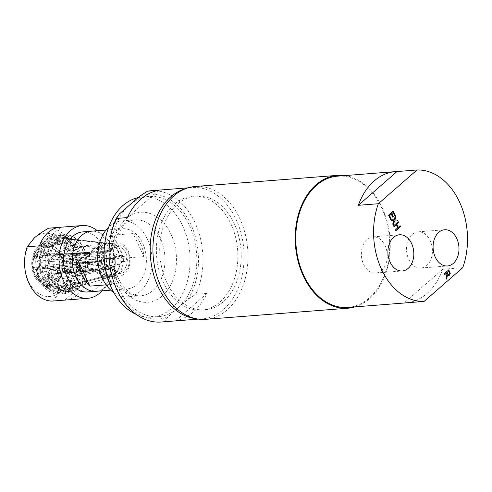 <?xml version="1.0" encoding="UTF-8"?>
<svg xmlns="http://www.w3.org/2000/svg" width="492" height="492" viewBox="0 0 492 492"><rect width="100%" height="100%" fill="white"/><g stroke="black" fill="none" stroke-linecap="round" stroke-linejoin="round"><path stroke-width="0.37" stroke-dasharray="2.46 1.84" d="M367.044 239.419A18.155 12.915 -94.5 0 1 372.905 236.849A18.155 12.915 -94.5 0 1 386.472 249.61A18.155 12.915 -94.5 0 1 381.589 270.477A18.155 12.915 -94.5 0 1 375.734 273.048A18.155 12.915 -94.5 0 1 362.161 260.286A18.155 12.915 -94.5 0 1 367.044 239.419M412.204 234.413A18.155 12.915 -94.5 0 1 418.065 231.837A18.155 12.915 -94.5 0 1 431.638 244.604A18.155 12.915 -94.5 0 1 426.755 265.471A18.155 12.915 -94.5 0 1 420.894 268.042A18.155 12.915 -94.5 0 1 407.321 255.28A18.155 12.915 -94.5 0 1 412.204 234.413M195.957 318.699A65.836 46.838 85.5 0 0 202.261 318.804A65.836 46.838 85.5 0 0 223.509 309.474A65.836 46.838 85.5 0 0 241.215 233.805A65.836 46.838 85.5 0 0 192.003 187.532A65.836 46.838 85.5 0 0 185.792 188.608M220.01 302.008A57.109 40.633 85.5 0 0 235.373 236.375A57.109 40.633 85.5 0 0 192.679 196.228A57.109 40.633 85.5 0 0 156.622 256.332A57.109 40.633 85.5 0 0 201.579 310.101A57.109 40.633 85.5 0 0 220.01 302.008M158.596 190.318L127.348 217.593M175.65 320.704A65.836 46.838 85.5 0 0 193.497 311.817A65.836 46.838 85.5 0 0 206.898 293.435L195.779 294.302L188.036 299.296L167.833 316.928L164.531 321.577L175.65 320.704L206.898 293.435M164.531 321.577A65.836 46.838 -94.5 0 1 161.136 322.014M150.878 190.742A65.836 46.838 -94.5 0 1 195.816 224.537A65.836 46.838 -94.5 0 1 195.779 294.302M119.531 213.811A62.662 44.581 85.5 0 0 116.782 288.847A62.662 44.581 85.5 0 0 167.833 316.928M188.036 299.296A62.662 44.581 85.5 0 0 190.779 224.26A62.662 44.581 85.5 0 0 139.728 196.185M128.049 250.748A16.66 11.851 -94.5 0 1 119.513 275.938A16.66 11.851 -94.5 0 1 106.401 260.256A16.66 11.851 -94.5 0 1 116.918 242.728A16.66 11.851 -94.5 0 1 128.049 250.748M127.637 251.922A14.231 10.123 -94.5 0 1 124.937 271.424A14.231 10.123 -94.5 0 1 110.835 266.59A14.231 10.123 -94.5 0 1 113.535 247.082A14.231 10.123 -94.5 0 1 127.637 251.922M84.064 248.669A28.425 20.221 -94.5 0 1 69.495 291.651A28.425 20.221 -94.5 0 1 50.498 277.962A28.425 20.221 -94.5 0 1 65.067 234.979A28.425 20.221 -94.5 0 1 84.064 248.669M83.701 248.829A28.142 20.024 85.5 0 0 49.016 249.739A28.142 20.024 85.5 0 0 68.542 291.424A28.142 20.024 85.5 0 0 83.701 248.829M87.373 291.947A30.11 21.42 85.5 0 0 102.81 246.412A30.11 21.42 85.5 0 0 82.681 231.91M75.959 276.762A30.11 21.42 85.5 0 0 96.088 291.264A30.11 21.42 85.5 0 0 115.097 259.579A30.11 21.42 85.5 0 0 91.395 231.228A30.11 21.42 85.5 0 0 75.959 276.762M51.777 276.695A25.935 18.45 85.5 0 0 79.476 283.466A25.935 18.45 85.5 0 0 81.039 247.402A25.935 18.45 85.5 0 0 76.198 241.51A25.935 18.45 85.5 0 0 53.48 244.782A25.935 18.45 85.5 0 0 51.777 276.695M96.112 291.295A30.141 21.445 85.5 0 0 111.561 245.711A30.141 21.445 85.5 0 0 91.414 231.197M133.191 233.577L110.964 235.311A30.141 21.445 -94.5 0 1 121.745 258.337L143.978 256.603A30.141 21.445 85.5 0 0 133.191 233.577L143.978 256.603M110.964 235.311L121.745 258.337M101.346 261.369A30.141 21.445 85.5 0 0 104.864 274.518A30.141 21.445 85.5 0 0 112.133 284.394L101.346 261.369L97.939 261.639M112.133 284.394L106.131 284.868M61.18 239.592L60.245 243.755L66.248 243.288L67.195 239.044L111.912 244.18A17.368 12.355 -94.5 0 1 117.975 251.203A17.368 12.355 -94.5 0 1 119.661 256.443L85.276 258.208A25.381 18.056 85.5 0 0 81.414 247.691A25.381 18.056 85.5 0 0 80.645 246.474A25.381 18.056 85.5 0 0 76.672 241.923A25.381 18.056 85.5 0 0 73.634 239.788A25.381 18.056 85.5 0 0 72.552 239.235A25.381 18.056 85.5 0 0 68.357 238.03A25.381 18.056 85.5 0 0 64.286 238.177A25.381 18.056 85.5 0 0 63.179 238.448A25.381 18.056 85.5 0 0 55.86 243.294A25.381 18.056 85.5 0 0 55.03 244.309A25.381 18.056 85.5 0 0 50.627 253.767A25.381 18.056 85.5 0 0 50.289 255.256A25.381 18.056 85.5 0 0 49.975 266.787A25.381 18.056 85.5 0 0 50.227 268.349A25.381 18.056 85.5 0 0 54.095 278.866A25.381 18.056 85.5 0 0 54.864 280.083A25.381 18.056 85.5 0 0 61.869 286.768A25.381 18.056 85.5 0 0 62.951 287.316A25.381 18.056 85.5 0 0 71.223 288.38A25.381 18.056 85.5 0 0 72.275 288.127A25.381 18.056 85.5 0 0 72.324 288.109A25.381 18.056 85.5 0 0 79.649 283.263A25.381 18.056 85.5 0 0 79.882 282.992A25.381 18.056 85.5 0 0 80.479 282.248A25.381 18.056 85.5 0 0 84.882 272.789A25.381 18.056 85.5 0 0 85.214 271.301A25.381 18.056 85.5 0 0 85.528 259.77A25.381 18.056 85.5 0 0 85.276 258.208L70.344 259.739L73.437 258.989L62.226 260.539A20.781 14.785 -94.5 0 1 62.478 262.101L73.689 260.551A26.654 18.96 -94.5 0 1 73.357 272.734L62.232 271.264A20.781 14.785 -94.5 0 1 61.894 272.752L73.025 274.222A26.654 18.96 -94.5 0 1 68.37 284.216L58.394 280.268A20.781 14.785 -94.5 0 1 57.564 281.276L67.539 285.231A26.654 18.96 -94.5 0 1 59.803 290.354L51.746 285.132A20.781 14.785 -94.5 0 1 50.645 285.397L58.702 290.624A26.654 18.96 -94.5 0 1 49.963 289.505L44.071 284.56A20.781 14.785 -94.5 0 1 42.995 284.007L48.88 288.952A26.654 18.96 -94.5 0 1 45.664 286.695A26.654 18.96 -94.5 0 1 41.476 281.891L37.423 278.7A20.781 14.785 -94.5 0 1 36.654 277.482L40.707 280.674A26.654 18.96 -94.5 0 1 39.292 278.005A26.654 18.96 -94.5 0 1 36.623 269.555L33.585 269.124A20.781 14.785 -94.5 0 1 33.333 267.562L36.371 267.999A26.654 18.96 -94.5 0 1 36.697 255.809L33.579 258.392A20.781 14.785 -94.5 0 1 33.917 256.91L37.035 254.321A26.654 18.96 -94.5 0 1 41.691 244.327L37.417 249.395A20.781 14.785 -94.5 0 1 37.976 248.688A20.781 14.785 -94.5 0 1 38.247 248.38L42.521 243.312A26.654 18.96 -94.5 0 1 50.252 238.19L44.059 244.524A20.781 14.785 -94.5 0 1 45.166 244.26L51.359 237.925A26.654 18.96 -94.5 0 1 60.098 239.044L51.74 245.102A20.781 14.785 -94.5 0 1 52.816 245.649L61.18 239.592A26.654 18.96 -94.5 0 1 68.585 246.652L58.388 250.963A20.781 14.785 -94.5 0 1 59.157 252.181L69.354 247.87A26.654 18.96 -94.5 0 1 73.437 258.989M121.087 251.295A16.66 11.851 -94.5 0 1 114.218 276.184A16.66 11.851 -94.5 0 1 112.551 276.486A16.66 11.851 -94.5 0 1 101.413 268.46A16.66 11.851 -94.5 0 1 109.956 243.269A16.66 11.851 -94.5 0 1 111.647 243.306A16.66 11.851 -94.5 0 1 121.087 251.295M126.161 257.525A2.54 1.808 -94.5 0 1 124.857 261.363A2.54 1.808 -94.5 0 1 122.859 258.97A2.54 1.808 -94.5 0 1 124.464 256.301A2.54 1.808 -94.5 0 1 126.161 257.525M121.352 256.596A5.314 3.782 85.5 0 0 120.085 254.862A5.314 3.782 85.5 0 0 115.134 256.012A5.314 3.782 85.5 0 0 115.688 263.091A5.314 3.782 85.5 0 0 120.755 263.46A5.314 3.782 85.5 0 0 121.352 256.596M123.08 257.765A2.54 1.808 -94.5 0 1 122.797 261.043A2.54 1.808 -94.5 0 1 121.782 261.603A2.54 1.808 -94.5 0 1 119.784 259.21A2.54 1.808 -94.5 0 1 121.389 256.541A2.54 1.808 -94.5 0 1 122.477 256.935A2.54 1.808 -94.5 0 1 123.08 257.765M110.675 265.92A12.774 9.09 85.5 0 0 126.419 265.502A12.774 9.09 85.5 0 0 117.557 246.584A12.774 9.09 85.5 0 0 110.675 265.92M223.343 301.75A57.109 40.633 -94.5 0 1 204.918 309.843A57.109 40.633 -94.5 0 1 159.962 256.074A57.109 40.633 -94.5 0 1 196.019 195.97A57.109 40.633 -94.5 0 1 238.706 236.111A57.109 40.633 -94.5 0 1 223.343 301.75M107.09 274.345A30.141 21.445 -94.5 0 1 122.533 228.762A30.141 21.445 -94.5 0 1 145.066 249.948A30.141 21.445 -94.5 0 1 136.96 284.591A30.141 21.445 -94.5 0 1 127.231 288.865A30.141 21.445 -94.5 0 1 107.09 274.345M177.932 308.109A60.282 42.89 85.5 0 0 194.149 238.829A60.282 42.89 85.5 0 0 149.088 196.456A60.282 42.89 85.5 0 0 129.63 204.998A60.282 42.89 85.5 0 0 113.418 274.278A60.282 42.89 85.5 0 0 158.479 316.657A60.282 42.89 85.5 0 0 177.932 308.109M113.843 292.666A38.075 27.085 85.5 0 0 127.852 296.768A38.075 27.085 85.5 0 0 140.14 291.375A38.075 27.085 85.5 0 0 150.38 247.617A38.075 27.085 85.5 0 0 121.918 220.853A38.075 27.085 85.5 0 0 108.72 227.083M136.136 314.363A60.282 42.89 85.5 0 0 151.813 317.174A60.282 42.89 85.5 0 0 171.265 308.632A60.282 42.89 85.5 0 0 187.477 239.352A60.282 42.89 85.5 0 0 142.416 196.972A60.282 42.89 85.5 0 0 138.074 197.63M42.779 279.37A30.141 21.445 -94.5 0 1 58.228 233.786A30.141 21.445 -94.5 0 1 81.955 262.168A30.141 21.445 -94.5 0 1 62.927 293.89A30.141 21.445 -94.5 0 1 42.779 279.37M43.794 278.484A28.425 20.221 -94.5 0 1 58.364 235.502A28.425 20.221 -94.5 0 1 80.737 262.261A28.425 20.221 -94.5 0 1 62.791 292.174A28.425 20.221 -94.5 0 1 43.794 278.484M39.446 279.634A30.141 21.445 -94.5 0 1 54.895 234.051A30.141 21.445 -94.5 0 1 78.622 262.427A30.141 21.445 -94.5 0 1 59.594 294.148A30.141 21.445 -94.5 0 1 39.446 279.634M40.43 278.773A28.474 20.258 -94.5 0 1 43.64 241.984A28.474 20.258 -94.5 0 1 70.786 243.958A28.474 20.258 -94.5 0 1 73.751 281.891A28.474 20.258 -94.5 0 1 47.238 288.06A28.474 20.258 -94.5 0 1 40.43 278.773M59.003 251.652A21.734 15.461 -94.5 0 1 56.66 282.808A21.734 15.461 -94.5 0 1 34.403 276.08A21.734 15.461 -94.5 0 1 37.816 246.959A21.734 15.461 -94.5 0 1 59.003 251.652M51.482 259.518L56.623 253.251L59.157 252.181A20.781 14.785 -94.5 0 1 62.226 260.539L60.848 260.729L61.1 262.291L62.478 262.101A20.781 14.785 -94.5 0 1 62.232 271.264L59.464 270.895L52.773 267.5L98.277 263.946L97.945 265.434L52.435 268.989L59.132 272.383A19.323 13.745 -94.5 0 1 49.747 283.835L48.191 274.167L93.701 270.612L47.091 274.438A9.52 6.771 -94.5 0 1 46.875 274.456A9.52 6.771 -94.5 0 1 41.556 271.633L87.066 268.078L86.297 266.861L40.787 270.416A9.52 6.771 -94.5 0 1 39.501 262.433L85.011 258.878L85.35 257.39L39.84 260.945A9.52 6.771 -94.5 0 1 44.083 255.766L89.593 252.212L45.184 255.502A9.52 6.771 -94.5 0 1 45.393 255.477A9.52 6.771 -94.5 0 1 50.713 258.3L96.223 254.745L96.992 255.963L51.482 259.518A9.52 6.771 -94.5 0 1 52.773 267.5M59.132 272.383L61.894 272.752A20.781 14.785 -94.5 0 1 58.394 280.268L57.164 279.776L56.334 280.791L57.564 281.276A20.781 14.785 -94.5 0 1 51.746 285.132L49.747 283.835M47.091 274.438L48.646 284.105L50.645 285.397A20.781 14.785 -94.5 0 1 44.071 284.56L42.995 284.007A20.781 14.785 -94.5 0 1 40.602 282.316A20.781 14.785 -94.5 0 1 37.423 278.7L36.42 277.906L41.556 271.633M40.787 270.416L35.652 276.688L36.654 277.482A20.781 14.785 -94.5 0 1 33.585 269.124L33.21 269.069L32.958 267.507L33.333 267.562A20.781 14.785 -94.5 0 1 33.579 258.392L32.804 259.038L39.501 262.433M39.84 260.945L33.142 257.55L33.917 256.91A20.781 14.785 -94.5 0 1 37.417 249.395L38.247 248.38A20.781 14.785 -94.5 0 1 44.059 244.524L42.521 246.098L44.083 255.766M45.184 255.502L43.628 245.834L45.166 244.26A20.781 14.785 -94.5 0 1 51.74 245.102L50.707 245.846L51.789 246.394L52.816 245.649A20.781 14.785 -94.5 0 1 58.388 250.963L55.854 252.033L50.713 258.3M34.526 237.747A31.728 22.571 85.5 0 0 28.505 281.233A31.728 22.571 85.5 0 0 59.95 292.014A31.728 22.571 85.5 0 0 65.971 248.534A31.728 22.571 85.5 0 0 34.526 237.747M48.499 228.202A36.488 25.959 -94.5 0 1 72.115 245.815A36.488 25.959 -94.5 0 1 73.923 282.469C67.878 285.963 63.222 289.142 59.95 292.014L52.644 301.043M65.645 300.04A36.488 25.959 85.5 0 0 86.149 281.516L73.923 282.469M59.188 227.365L60.725 227.243A36.488 25.959 85.5 0 0 59.956 227.286M97.262 230.736A36.488 25.959 -94.5 0 1 101.961 290.84M60.725 227.243L39.452 245.815M64.87 300.083L86.149 281.516M42.521 243.312L44.674 246.726L50.676 246.258L48.48 242.784L99.722 246.332A17.368 12.355 -94.5 0 1 108.135 242.882A17.368 12.355 -94.5 0 1 110.829 243.632L66.119 238.497L65.165 242.734L59.163 243.208L60.098 239.044M36.371 267.999L39.458 267.242L45.461 266.775L42.318 267.543L95.528 262.31A17.368 12.355 -94.5 0 1 98.892 247.341L47.65 243.798L49.846 247.273L43.843 247.74L41.691 244.327M48.88 288.952L49.815 284.788L55.817 284.321L54.864 288.558L103.529 276.129A17.368 12.355 -94.5 0 1 95.78 263.866L42.57 269.099L45.713 268.337L39.711 268.804L36.623 269.555M67.539 285.231L65.381 281.818L71.383 281.35L73.579 284.825L115.718 273.976A17.368 12.355 -94.5 0 1 110.811 277.156A17.368 12.355 -94.5 0 1 104.605 276.682L55.947 289.105L56.9 284.868L50.897 285.342L49.963 289.505M73.689 260.551L70.596 261.301L76.598 260.834L79.747 260.065L119.913 257.999A17.368 12.355 -94.5 0 1 116.549 272.968L74.409 283.81L72.213 280.335L66.211 280.803L68.37 284.216M73.025 274.222L69.993 272.685L75.996 272.217L79.077 273.78L114.968 267.648L115.3 266.16L79.415 272.297L76.328 270.729L70.325 271.203L73.357 272.734M69.354 247.87L67.029 250.711L73.031 250.243L75.393 247.353L112.606 249.432L111.838 248.214L74.624 246.135L72.256 249.026L66.26 249.493L68.585 246.652M51.359 237.925L52.06 242.298L58.062 241.824L57.349 237.378L100.245 242.341L99.144 242.605L56.242 237.642L56.961 242.095L50.959 242.562L50.252 238.19M37.035 254.321L40.061 255.858L46.064 255.391L42.982 253.823L90.245 253.46L89.913 254.948L42.65 255.311L45.731 256.873L39.729 257.347L36.697 255.809M58.702 290.624L57.994 286.252L63.997 285.778L64.716 290.231L106.069 278.503L65.817 289.966L65.104 285.514L59.101 285.981L59.803 290.354M72.275 288.127L106.069 278.503A57.41 40.08 -103.7 0 0 93.701 270.612M40.707 280.674L43.032 277.832L49.034 277.365L46.666 280.255L92.607 271.676L93.375 272.894L47.435 281.473L49.803 278.583L43.8 279.05L41.476 281.891M52.435 268.989A9.52 6.771 -94.5 0 1 50.325 272.759A9.52 6.771 -94.5 0 1 48.191 274.167M119.913 257.999L115.103 259.278A9.52 6.771 -94.5 0 1 113.4 266.879L116.684 272.082L116.549 272.968M119.82 258.134A16.279 11.58 -94.5 0 1 116.684 272.082M56.334 280.791A106.973 60.381 39.3 0 1 59.391 276.406A106.973 60.381 39.3 0 1 64.101 271.676L64.932 270.668A106.973 60.381 -140.7 0 0 60.221 275.391A106.973 60.381 -140.7 0 0 57.164 279.776M115.718 273.976L115.854 273.091L112.57 267.894L64.101 271.676M64.932 270.668L113.4 266.879M60.245 243.755A22.208 15.799 -94.5 0 1 66.26 249.493M44.674 246.726A22.208 15.799 -94.5 0 1 50.959 242.562M39.458 267.242A22.208 15.799 -94.5 0 1 39.729 257.347M49.815 284.788A22.208 15.799 -94.5 0 1 43.8 279.05M65.381 281.818A22.208 15.799 -94.5 0 1 59.101 285.981M66.248 243.288A22.208 15.799 -94.5 0 1 72.256 249.026M50.676 246.258A22.208 15.799 -94.5 0 1 56.961 242.095M45.461 266.775A22.208 15.799 -94.5 0 1 45.731 256.873M55.817 284.321A22.208 15.799 -94.5 0 1 49.803 278.583M71.383 281.35A22.208 15.799 -94.5 0 1 65.104 285.514M67.195 239.044A26.734 19.016 -94.5 0 1 74.624 246.135M48.48 242.784A26.734 19.016 -94.5 0 1 56.242 237.642M42.318 267.543A26.734 19.016 -94.5 0 1 42.65 255.311M54.864 288.558A26.734 19.016 -94.5 0 1 47.435 281.473M73.579 284.825A26.734 19.016 -94.5 0 1 65.817 289.966M111.912 244.18L112.348 245.145A16.279 11.58 -94.5 0 1 119.568 256.572L119.661 256.443M99.722 246.332L100.909 247.113A16.279 11.58 -94.5 0 1 111.266 244.592L110.829 243.632M95.528 262.31L96.942 262.07A16.279 11.58 -94.5 0 1 100.079 248.128L98.892 247.341M103.529 276.129L104.415 275.065A16.279 11.58 -94.5 0 1 97.195 263.632L95.78 263.866M115.854 273.091A16.279 11.58 -94.5 0 1 105.497 275.612L104.605 276.682M112.348 245.145L110.921 251.492A9.52 6.771 -94.5 0 1 114.851 257.716L119.568 256.572M100.909 247.113L104.193 252.316A9.52 6.771 -94.5 0 1 107.637 250.612A9.52 6.771 -94.5 0 1 109.839 250.945L111.266 244.592M96.942 262.07L101.653 260.926A9.52 6.771 -94.5 0 1 103.363 253.325L100.079 248.128M104.415 275.065L105.841 268.712A9.52 6.771 -94.5 0 1 101.905 262.488L97.195 263.632M112.57 267.894A9.52 6.771 -94.5 0 1 109.119 269.591A9.52 6.771 -94.5 0 1 106.924 269.265L105.497 275.612M105.841 268.712L57.38 272.5L58.462 273.048A106.973 68.978 -63.1 0 0 43.345 283.945M42.269 283.398A106.973 68.978 116.9 0 1 57.38 272.5M58.462 273.048L106.924 269.265M101.653 260.926L53.191 264.714L53.444 266.277A106.973 8.598 -9.2 0 0 33.21 269.069M32.958 267.507A106.973 8.598 170.8 0 1 53.191 264.714M53.444 266.277L101.905 262.488M104.193 252.316L55.731 256.104L54.901 257.113A106.973 60.381 39.3 0 1 36.888 250.016M33.142 257.55A19.323 13.745 -94.5 0 1 36.906 249.961L37.718 249.001A106.973 60.381 -140.7 0 0 55.731 256.104M54.901 257.113L103.363 253.325M110.921 251.492L62.453 255.28L61.371 254.733A106.973 68.978 116.9 0 1 50.707 245.846M51.789 246.394A106.973 68.978 -63.1 0 0 62.453 255.28M61.371 254.733L109.839 250.945M115.103 259.278L66.641 263.066L66.389 261.504A106.973 8.598 170.8 0 1 60.848 260.729M61.1 262.291A106.973 8.598 -9.2 0 0 66.641 263.066M66.389 261.504L114.851 257.716M64.716 290.231A26.734 19.016 -94.5 0 1 55.947 289.105M63.997 285.778A22.208 15.799 -94.5 0 1 62.761 285.944A22.208 15.799 -94.5 0 1 56.9 284.868M57.994 286.252A22.208 15.799 -94.5 0 1 56.758 286.418A22.208 15.799 -94.5 0 1 50.897 285.342M92.601 270.877A57.41 40.08 76.3 0 1 104.968 278.767M46.666 280.255A26.734 19.016 -94.5 0 1 42.57 269.099M49.034 277.365A22.208 15.799 -94.5 0 1 45.713 268.337M43.032 277.832A22.208 15.799 -94.5 0 1 39.711 268.804M56.623 253.251A19.323 13.745 -94.5 0 1 59.464 270.895M43.628 245.834A19.323 13.745 -94.5 0 1 55.854 252.033M36.906 249.961A19.323 13.745 -94.5 0 1 42.521 246.098M35.652 276.688A19.323 13.745 -94.5 0 1 32.804 259.038M48.646 284.105A19.323 13.745 -94.5 0 1 39.348 281.227A19.323 13.745 -94.5 0 1 36.42 277.906M42.982 253.823A26.734 19.016 -94.5 0 1 47.65 243.798M46.064 255.391A22.208 15.799 -94.5 0 1 49.846 247.273M40.061 255.858A22.208 15.799 -94.5 0 1 43.843 247.74M57.349 237.378A26.734 19.016 -94.5 0 1 61.666 237.212A26.734 19.016 -94.5 0 1 66.119 238.497M58.062 241.824A22.208 15.799 -94.5 0 1 59.298 241.658A22.208 15.799 -94.5 0 1 65.165 242.734M52.06 242.298A22.208 15.799 -94.5 0 1 53.296 242.132A22.208 15.799 -94.5 0 1 59.163 243.208M75.393 247.353A26.734 19.016 -94.5 0 1 79.495 258.503M73.031 250.243A22.208 15.799 -94.5 0 1 76.346 259.272M67.029 250.711A22.208 15.799 -94.5 0 1 70.344 259.739M69.993 272.685A22.208 15.799 -94.5 0 1 66.211 280.803M70.596 261.301A22.208 15.799 -94.5 0 1 70.325 271.203M75.996 272.217A22.208 15.799 -94.5 0 1 72.213 280.335M76.598 260.834A22.208 15.799 -94.5 0 1 76.328 270.729M79.077 273.78A26.734 19.016 -94.5 0 1 74.409 283.81M79.747 260.065A26.734 19.016 -94.5 0 1 79.415 272.297M93.375 272.894A57.41 24.034 -32.3 0 0 93.332 272.826A57.41 24.034 -32.3 0 0 87.066 268.078M86.297 266.861A57.41 24.034 147.7 0 1 92.564 271.609A57.41 24.034 147.7 0 1 92.607 271.676M89.913 254.948A57.41 16.045 12.7 0 1 85.011 258.878M85.35 257.39A57.41 16.045 -167.3 0 0 90.245 253.46M99.144 242.605A57.41 40.08 76.3 0 1 89.593 252.212M90.694 251.941A57.41 40.08 -103.7 0 0 100.245 242.341M111.838 248.214A57.41 24.034 147.7 0 1 96.223 254.745M96.992 255.963A57.41 24.034 -32.3 0 0 112.606 249.432M115.3 266.16A57.41 16.045 -167.3 0 0 98.277 263.946M97.945 265.434A57.41 16.045 12.7 0 1 114.968 267.648M355.138 306.854A66.629 47.404 85.5 0 0 377.204 290.145A66.629 47.404 85.5 0 0 386.835 220.287A66.629 47.404 85.5 0 0 344.88 175.583M337.61 176.148A65.836 46.838 -94.5 0 1 381.608 207.858A65.836 46.838 -94.5 0 1 347.869 307.42M205.656 319.333A66.629 47.404 85.5 0 0 234.93 301.264A66.629 47.404 85.5 0 0 243.06 226.609A66.629 47.404 85.5 0 0 195.275 186.48M462.763 267.673L442.757 269.235A65.836 46.838 -94.5 0 1 407.247 302.746M442.757 269.235L404.08 302.992M393.877 219.875L395.457 215.724M393.114 224.813L392.536 224.069L393.631 220.791L390.974 220.736L390.74 219.746M394.399 220.908L397.923 220.994M392.548 217.193L391.085 214.082M394.492 215.816L392.923 212.476M390.525 219.278L388.373 215.176L393.28 211.074M393.944 226.584L393.36 225.828L398.268 221.72M395.832 230.607L395.242 229.85L397.757 227.833M397.536 227.851L396.072 224.727M398.089 227.365L400.15 225.748M444.528 274.659L443.938 273.903L448.845 269.8M446.472 278.816L445.85 277.98L446.933 274.192M446.711 274.21L446.226 273.177M447.935 274.53L448.852 274.272L449.497 273.281M449.27 273.3L448.507 271.184M448.649 275.532L447.308 274.96M162.348 295.895A45.129 32.103 85.5 0 0 158.307 217.858A45.129 32.103 85.5 0 0 112.151 258.14A45.129 32.103 85.5 0 0 162.348 295.895M153.08 290.366A38.075 27.085 85.5 0 0 163.319 246.609A38.075 27.085 85.5 0 0 134.863 219.844A38.075 27.085 85.5 0 0 110.823 259.911A38.075 27.085 85.5 0 0 140.792 295.76A38.075 27.085 85.5 0 0 153.08 290.366M198.325 319.111L202.261 318.804M188.067 187.839L192.003 187.532M91.395 231.228L90.436 231.302M96.088 291.264L95.128 291.338M76.672 241.923L76.198 241.51M79.882 282.992L79.476 283.466M116.918 242.728L109.956 243.269M119.513 275.938L112.551 276.486M122.477 256.935L120.085 254.862M122.797 261.043L120.755 263.46M124.464 256.301L121.389 256.541M124.857 261.363L121.782 261.603M196.019 195.97L192.679 196.228M204.918 309.843L201.579 310.101M110.737 290.151L127.231 288.865M106.038 230.053L122.533 228.762M151.813 317.174L158.479 316.657M142.416 196.972L149.088 196.456M121.918 220.853L134.863 219.844C130.202 220.496 126.444 222.427 123.578 225.637L117.699 234.42C114.156 242.169 112.809 250.963 113.658 260.797C114.605 269.678 117.194 277.353 121.432 283.816L128.523 291.615C132.957 294.819 137.047 296.202 140.792 295.76L127.852 296.768M58.228 233.786L54.895 234.051M62.927 293.89L59.594 294.148M45.664 286.695L47.238 288.06M37.976 248.688L43.64 241.984M65.067 234.979L58.364 235.502M69.495 291.651L62.791 292.174M111.647 243.306L108.135 242.882M114.218 276.184L110.811 277.156M59.391 276.406L60.221 275.391M62.761 285.944L56.758 286.418M107.637 250.612L45.393 255.477M109.119 269.591L46.875 274.456M59.298 241.658L53.296 242.132M92.564 271.609L93.332 272.826M68.357 238.03L61.666 237.212M39.348 281.227L40.602 282.316M420.894 268.042L447.449 265.969M418.065 231.837L444.62 229.764M375.734 273.048L402.29 270.975M372.905 236.849L399.455 234.77"/><path stroke-width="0.74" d="M185.792 188.608A65.836 46.838 85.5 0 0 150.435 256.818A65.836 46.838 85.5 0 0 195.957 318.699M158.596 190.318A65.836 46.838 85.5 0 0 127.348 217.593L116.229 218.46L119.531 213.811L139.728 196.185L147.477 191.185L158.596 190.318M198.325 319.111L161.136 322.014A65.836 46.838 -94.5 0 1 116.198 288.226A65.836 46.838 -94.5 0 1 116.229 218.46M147.477 191.185A65.836 46.838 -94.5 0 1 150.878 190.742L188.067 187.839M90.436 231.302L82.681 231.91A30.11 21.42 85.5 0 0 67.25 277.445A30.11 21.42 85.5 0 0 87.373 291.947L95.128 291.338M106.038 230.053L91.414 231.197A30.141 21.445 85.5 0 0 75.965 276.781A30.141 21.445 85.5 0 0 96.112 291.295L110.737 290.151M106.131 284.868L89.901 286.135A30.141 21.445 -94.5 0 1 82.631 276.258A30.141 21.445 -94.5 0 1 79.114 263.109L97.939 261.639M89.901 286.135L79.114 263.109M108.72 227.083A38.075 27.085 85.5 0 0 113.843 292.666M138.074 197.63A60.282 42.89 85.5 0 0 104.113 252.445A60.282 42.89 85.5 0 0 136.136 314.363M101.961 290.84A36.488 25.959 -94.5 0 1 87.871 298.306L65.645 300.04A36.488 25.959 85.5 0 1 64.87 300.083L52.644 301.043A36.488 25.959 -94.5 0 1 29.028 283.423A36.488 25.959 -94.5 0 1 27.226 246.769L34.526 237.747C37.798 234.875 42.453 231.689 48.499 228.202L59.188 227.365M87.871 298.306A36.488 25.959 -94.5 0 1 63.486 280.729A36.488 25.959 -94.5 0 1 82.189 225.551L59.956 227.286A36.488 25.959 85.5 0 0 39.452 245.815L27.226 246.769M82.189 225.551A36.488 25.959 -94.5 0 1 97.262 230.736M344.88 175.583A66.629 47.404 85.5 0 0 337.549 175.361A66.629 47.404 85.5 0 0 295.483 245.477A66.629 47.404 85.5 0 0 347.93 308.213A66.629 47.404 85.5 0 0 355.138 306.854M407.247 302.746A65.836 46.838 -94.5 0 1 405.666 302.906L347.869 307.42A65.836 46.838 -94.5 0 1 296.043 245.434A65.836 46.838 -94.5 0 1 337.61 176.148L395.408 171.634A65.836 46.838 -94.5 0 1 396.995 171.548L417.001 169.986L378.323 203.737A65.836 46.838 85.5 0 0 381.669 269.634A65.836 46.838 85.5 0 0 424.086 301.43L462.763 267.673A65.836 46.838 85.5 0 0 459.417 201.775A65.836 46.838 85.5 0 0 417.001 169.986M337.549 175.361L195.275 186.48A66.629 47.404 85.5 0 0 153.209 256.596A66.629 47.404 85.5 0 0 205.656 319.333L347.93 308.213M448.729 271.172L446.97 272.709L448.464 274.561L447.935 274.53L449.073 274.253L449.497 273.281L448.729 271.172L446.97 272.709M453.304 263.392A18.155 12.915 -94.5 0 1 447.449 265.969A18.155 12.915 -94.5 0 1 433.157 248.872A18.155 12.915 -94.5 0 1 444.62 229.764A18.155 12.915 -94.5 0 1 458.193 242.525A18.155 12.915 -94.5 0 1 453.304 263.392M408.145 268.404A18.155 12.915 -94.5 0 1 402.29 270.975A18.155 12.915 -94.5 0 1 387.997 253.878A18.155 12.915 -94.5 0 1 399.455 234.77A18.155 12.915 -94.5 0 1 413.028 247.537A18.155 12.915 -94.5 0 1 408.145 268.404M405.666 302.906A65.836 46.838 -94.5 0 1 404.08 302.992L424.086 301.43M378.323 203.737L358.317 205.305A65.836 46.838 -94.5 0 1 395.408 171.634M358.317 205.305L396.995 171.548M395.943 216.757L394.867 219.973L397.468 220.022L397.923 220.994L394.627 220.89L393.243 225.084L392.757 224.051L393.852 220.773L391.195 220.717L390.74 219.746L394.098 219.856L395.457 215.724L395.943 216.757L394.867 219.973M395.359 216.013L395.716 216.775M390.753 219.77L394.098 219.856M393.114 224.813L394.627 220.89M394.639 219.992L397.468 220.022M397.247 220.041L397.69 220.988M392.77 217.181L391.306 214.063L389.572 215.576L391.134 218.922L390.58 219.407L388.594 215.158L393.28 211.074L395.267 215.318L394.713 215.797L393.145 212.458L391.866 213.577L393.323 216.695L392.77 217.181M389.572 215.576L391.306 214.063M393.145 212.458L391.638 213.596L393.323 216.695M393.102 216.714L392.708 217.052M393.114 211.216L395.267 215.318M395.045 215.336L394.652 215.674M389.35 215.594L391.134 218.922M390.912 218.94L390.525 219.278M398.686 222.624L396.853 224.229L398.311 227.347L400.15 225.748L400.574 226.646L395.888 230.736L395.47 229.832L397.757 227.833L396.3 224.709L394.006 226.714L393.582 225.81L398.268 221.72L398.686 222.624L396.853 224.229M398.102 221.861L398.465 222.642M393.944 226.584L396.3 224.709M399.99 225.889L400.574 226.646M400.353 226.664L395.832 230.607M396.626 224.241L398.311 227.347M449.663 271.547L450.229 273.484L449.565 275.151L448.759 275.532L447.529 274.942L446.625 279.136L446.072 277.962L446.933 274.192L446.447 273.158L444.583 274.788L444.165 273.884L448.845 269.8L450.008 273.503L449.344 275.169L448.649 275.532M448.686 269.942L449.442 271.566M444.528 274.659L446.447 273.158M446.472 278.816L447.529 274.942M446.748 272.722L447.935 274.53L448.852 274.272"/></g></svg>
